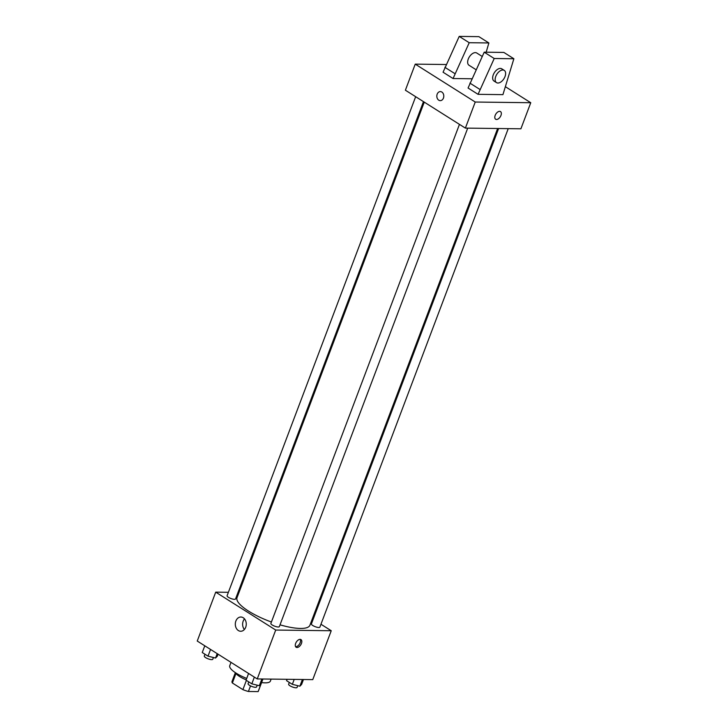 <?xml version="1.0" encoding="UTF-8"?>
<svg xmlns="http://www.w3.org/2000/svg" width="728" height="728" viewBox="0 0 728 728"><rect width="100%" height="100%" fill="white"/><g stroke="black" fill="none" stroke-linecap="round" stroke-linejoin="round"><path stroke-width="1.09" d="M246.383 680.398L242.897 689.634L232.369 682.991A14.023 3.831 20.7 0 1 232.032 681.454L235.353 672.654M261.015 684.001L258.14 691.6A14.023 3.831 20.7 0 0 258.267 691.363L261.598 682.564A21.731 5.933 20.7 0 0 265.074 682.846A21.731 5.933 20.7 0 0 270.406 681.053L271.135 679.106M258.14 691.6L248.403 691.482A14.023 3.831 20.7 0 1 242.897 689.634M250.523 685.885L248.403 691.482M246.173 679.834A14.487 3.958 -159.3 0 1 235.417 672.69M235.945 673.518L232.369 682.991M231.004 662.362L229.748 665.692A21.731 5.933 20.7 0 0 246.71 678.423M320.966 624.251L331.24 630.739L312.758 679.624L257.239 678.933L197.243 641.04L215.716 592.146L228.383 592.301M312.358 618.809L313.149 619.31M280.025 624.833A38.975 10.638 20.7 0 0 300.373 628.437A38.975 10.638 20.7 0 0 309.928 625.216L497.624 128.51M424.269 102.138L237.019 597.67A38.975 10.638 20.7 0 0 271.408 622.021M238.02 592.428L239.002 592.437M331.24 630.739L275.712 630.048L215.716 592.146M415.661 96.697L227.081 595.759A4.532 1.238 20.7 0 0 229.557 597.943A4.532 1.238 20.7 0 0 234.434 599.335A4.532 1.238 20.7 0 0 235.544 598.953L423.469 101.629M498.607 128.519L311.402 623.923A4.532 1.238 20.7 0 0 313.886 626.116A4.532 1.238 20.7 0 0 318.764 627.5A4.532 1.238 20.7 0 0 319.874 627.126L508.235 128.638M467.713 128.137L279.343 626.626A4.532 1.238 -159.3 0 1 274.674 626.18A4.532 1.238 -159.3 0 1 270.88 623.423L459.459 124.361M275.712 630.048L257.239 678.933M245.709 627.236A7.125 5.478 90.7 0 1 240.704 631.258A7.125 5.478 90.7 0 1 235.308 624.069A7.125 5.478 90.7 0 1 240.877 617.016A7.125 5.478 90.7 0 1 245.709 627.236M300.091 639.357A4.532 2.612 -57.7 0 1 300.964 639.603A4.532 2.612 -57.7 0 1 300.764 644.826A4.532 2.612 -57.7 0 1 296.132 647.256A4.532 2.612 -57.7 0 1 295.959 642.706A4.532 2.612 -57.7 0 1 300.091 639.357M300.236 639.366A4.532 2.612 -57.7 0 1 299.499 644.025A4.532 2.612 -57.7 0 1 295.604 646.701M244.381 629.483A7.125 5.478 90.7 0 1 244.508 618.873M505.623 86.85L530.758 102.721L520.902 128.801L465.383 128.11L405.387 90.208L415.242 64.137L446.209 64.519M441.851 92.047A4.532 3.485 90.7 0 1 443.698 97.152A4.532 3.485 90.7 0 1 440.258 100.646A4.532 3.485 90.7 0 1 436.827 96.078A4.532 3.485 90.7 0 1 440.367 91.592A4.532 3.485 90.7 0 1 441.851 92.047M530.758 102.721L475.238 102.029L465.383 128.11M475.238 102.029L415.242 64.137M440.367 91.592A4.532 3.485 -89.3 0 0 436.827 96.078A4.532 3.485 -89.3 0 0 440.258 100.646M495.65 119.237A4.532 2.612 122.3 0 0 500.955 115.452A4.532 2.612 -57.7 0 1 495.65 119.246A4.532 2.612 -57.7 0 1 495.859 114.023A4.532 2.612 -57.7 0 1 500.491 111.584A4.532 2.612 -57.7 0 1 500.964 115.452A4.532 2.612 122.3 0 0 500.482 111.584M502.93 94.64L478.059 94.331L494.212 58.504L513.877 58.75L502.93 94.64M513.877 58.75L503.876 52.434L484.211 52.189L468.059 88.015L478.059 94.331M471.917 78.77L453.062 78.533L443.061 72.218L459.213 36.4L478.878 36.646L488.879 42.961L469.214 42.715L453.062 78.533M482.236 56.475L476.758 53.008A7.244 4.186 122.3 0 0 469.351 56.902A7.244 4.186 122.3 0 0 469.014 65.256L476.103 69.733M486.158 52.216L488.879 42.961M496.514 82.628L494.021 81.054A7.244 4.186 -57.7 0 1 494.348 72.691A7.244 4.186 -57.7 0 1 501.756 68.805L504.258 70.379A7.244 4.186 -57.7 0 1 505.014 76.567A7.244 4.186 -57.7 0 1 496.514 82.628A7.244 4.186 -57.7 0 1 496.851 74.274A7.244 4.186 -57.7 0 1 504.258 70.379M459.213 36.4L469.214 42.715M484.211 52.189L494.212 58.504M444.908 67.331L454.909 73.646M469.906 83.119L479.907 89.435M262.935 679.006L261.07 683.938L259.332 685.712L251.815 683.829L246.046 680.18L248.585 673.464M261.871 678.996L259.332 685.712M254.354 677.113L251.815 683.829M248.776 681.909L248.093 683.719A4.532 1.238 20.7 0 0 250.569 685.913A4.532 1.238 20.7 0 0 255.455 687.296A4.532 1.238 20.7 0 0 256.565 686.923L257.221 685.175M218.063 654.19L217.272 656.274L215.534 658.039L208.017 656.165L202.248 652.515L204.786 645.8M217.199 653.644L215.534 658.039M210.556 649.449L208.017 656.165M204.978 654.245L204.295 656.055A4.532 1.238 20.7 0 0 206.77 658.249A4.532 1.238 20.7 0 0 211.657 659.632A4.532 1.238 20.7 0 0 212.767 659.259L213.422 657.511M303.467 679.515L301.601 684.447L299.863 686.213L292.347 684.329L286.577 680.689L287.096 679.306M302.402 679.497L299.863 686.213M294.212 679.397L292.347 684.329M289.307 682.409L288.625 684.229A4.532 1.238 20.7 0 0 291.1 686.413A4.532 1.238 20.7 0 0 295.978 687.796A4.532 1.238 20.7 0 0 297.088 687.423L297.752 685.685"/></g></svg>
